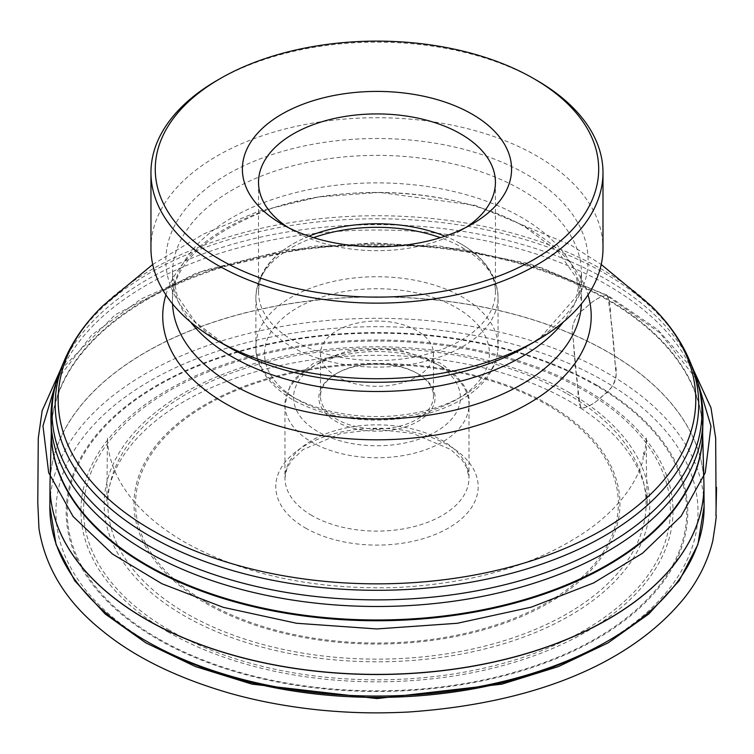<?xml version="1.0" encoding="UTF-8"?>
<svg xmlns="http://www.w3.org/2000/svg" width="754" height="754" viewBox="0 0 754 754"><rect width="100%" height="100%" fill="white"/><g stroke="black" fill="none" stroke-linecap="round" stroke-linejoin="round"><path stroke-width="0.57" stroke-dasharray="3.77 2.83" d="M153.232 644.972A321.044 185.352 180 0 1 148.34 381.92A321.044 185.352 180 0 1 603.992 380.977A321.044 185.352 180 0 1 600.712 644.972M218.679 79.49A226.021 130.499 180 0 1 535.265 79.49M150.951 248.217A226.021 130.499 180 0 1 290.478 127.652A226.021 130.499 180 0 1 536.791 155.946A226.021 130.499 180 0 1 602.993 248.217M466.076 227.369A118.453 68.388 180 0 1 460.732 230.658A118.453 68.388 180 0 1 293.212 230.667A118.453 68.388 180 0 1 293.212 230.658A118.453 68.388 180 0 1 287.868 227.369M293.212 230.667L281.798 224.07L293.212 230.658M308.942 236.172A118.453 68.388 0 0 0 296.454 241.996A118.453 68.388 0 0 0 258.518 292.156A118.453 68.388 0 0 0 293.212 340.516A118.453 68.388 0 0 0 422.297 355.341A118.453 68.388 0 0 0 495.425 292.156A118.453 68.388 0 0 0 460.732 243.796A118.453 68.388 0 0 0 457.489 241.996A118.453 68.388 0 0 0 445.001 236.172M418.065 373.89A58.124 33.553 0 0 0 335.869 373.89A58.124 33.553 0 0 0 335.879 421.345A58.124 33.553 0 0 0 418.065 421.345A58.124 33.553 0 0 0 418.074 373.89A58.124 33.553 0 0 0 418.065 373.89L416.924 373.23A56.503 32.62 180 0 1 433.475 396.293A56.503 32.62 180 0 1 398.593 426.434A56.503 32.62 180 0 1 337.019 419.365A56.503 32.62 180 0 1 320.469 396.293A56.503 32.62 180 0 1 337.019 373.23A56.503 32.62 180 0 1 416.924 373.23L418.074 373.89M337.019 376.746A56.503 32.62 180 0 1 320.469 353.673A56.503 32.62 180 0 1 376.972 321.053A56.503 32.62 180 0 1 433.475 353.673A56.503 32.62 180 0 1 398.593 383.814A56.503 32.62 180 0 1 337.019 376.746M56.795 380.073L91.686 335.078L141.017 299.008L205.069 270.224L284.56 250.281L373.173 242.779L461.844 249.084L541.579 267.774L606.254 295.276C611.692 298.97 609.703 316.963 611.88 327.085L615.17 364.182C619.109 377.019 611.635 390.647 604.331 394.295C596.678 402.023 589.298 406.698 582.182 408.31C576.744 404.625 578.704 386.472 576.546 376.397L573.266 339.385C569.317 326.586 576.791 312.929 584.105 309.291C591.758 301.562 599.138 296.887 606.254 295.276L659.703 332.712L697.148 380.063M311.902 515.548A92.026 53.129 180 0 1 284.946 477.979A92.026 53.129 180 0 1 376.972 424.851A92.026 53.129 180 0 1 468.997 477.979A92.026 53.129 180 0 1 412.184 527.065A92.026 53.129 180 0 1 311.902 515.548M442.042 367.075A92.026 53.129 0 0 0 341.76 355.558A92.026 53.129 0 0 0 284.946 404.644A92.026 53.129 0 0 0 311.902 442.212A92.026 53.129 0 0 0 412.184 453.729A92.026 53.129 0 0 0 468.997 404.644A92.026 53.129 0 0 0 442.042 367.075M78.491 335.144A321.769 185.776 180 0 1 376.972 218.754A321.769 185.776 180 0 1 675.452 335.144M691.145 364.408A324.936 187.595 0 0 0 376.972 224.683A324.936 187.595 0 0 0 62.799 364.408M702.549 428.244A325.634 188.01 0 0 0 607.234 299.027A325.634 188.01 0 0 0 255.342 257.576A325.634 188.01 0 0 0 51.395 428.244M53.374 395.313A326.03 188.236 180 0 1 270.827 240.272A326.03 188.236 180 0 1 607.517 285.153A326.03 188.236 180 0 1 700.57 395.313M703.916 482.843A326.982 188.783 0 0 0 608.176 352.118A326.982 188.783 0 0 0 254.06 310.676A326.982 188.783 0 0 0 50.028 482.843M51.338 433.738A325.634 188 180 0 1 51.366 429.997A325.634 188 180 0 1 254.56 258.537A325.634 188 180 0 1 607.234 299.809A325.634 188 180 0 1 702.577 429.997A325.634 188 180 0 1 702.605 433.738M50.009 483.889A326.982 188.783 180 0 1 253.325 310.978A326.982 188.783 180 0 1 608.186 352.25A326.982 188.783 180 0 1 703.934 483.889M703.501 495.661A327.142 188.868 0 0 0 608.289 373.626A327.142 188.868 0 0 0 261.063 330.563A327.142 188.868 0 0 0 50.443 495.661M596.744 385.153A310.808 179.443 0 0 0 76.757 465.595A310.808 179.443 0 0 0 457.414 685.367A310.808 179.443 0 0 0 596.744 385.153M167.642 631.767A296.039 170.913 0 0 0 662.917 555.142A296.039 170.913 0 0 0 300.356 345.822A296.039 170.913 0 0 0 167.642 631.767M157.935 638.459A309.762 178.839 180 0 1 157.935 385.539A309.762 178.839 180 0 1 596.009 385.539A309.762 178.839 180 0 1 596.009 638.459A309.762 178.839 180 0 1 157.935 638.459M569.873 392.928A272.807 157.501 0 0 0 113.468 463.54A272.807 157.501 0 0 0 447.574 656.432A272.807 157.501 0 0 0 569.873 392.928M169.509 630.203A293.4 169.396 180 0 1 169.509 390.647A293.4 169.396 180 0 1 584.435 390.647A293.4 169.396 180 0 1 584.435 630.203A293.4 169.396 180 0 1 169.509 630.203M548.771 404.578A242.967 140.272 0 0 0 142.289 467.461A242.967 140.272 0 0 0 439.855 639.269A242.967 140.272 0 0 0 548.771 404.578M567.272 393.899A269.121 155.381 180 0 1 446.622 653.85A269.121 155.381 180 0 1 117.021 463.559A269.121 155.381 180 0 1 567.272 393.899M531.344 343.532A211.12 121.884 0 0 0 526.254 174.202A211.12 121.884 0 0 0 230.3 172.713A211.12 121.884 0 0 0 222.6 343.532M190.63 322.071A204.504 118.067 180 0 1 172.468 273.438A204.504 118.067 180 0 1 298.716 164.363A204.504 118.067 180 0 1 521.57 189.951A204.504 118.067 180 0 1 581.466 273.438A204.504 118.067 180 0 1 563.313 322.071M172.534 303.871A204.504 118.067 180 0 1 172.468 300.95A204.504 118.067 180 0 1 298.716 191.865A204.504 118.067 180 0 1 521.57 217.463A204.504 118.067 180 0 1 581.466 300.95A204.504 118.067 180 0 1 581.409 303.871M165.908 294.908A214.24 123.684 180 0 1 312.326 198.198A214.24 123.684 180 0 1 528.46 228.66A214.24 123.684 180 0 1 588.035 294.908M651.07 305.804A318.801 184.051 0 0 0 602.399 269.649A318.801 184.051 0 0 0 102.902 305.775M313.551 237.67A121.083 69.905 0 0 0 255.889 297.217A121.083 69.905 0 0 0 291.355 346.651A121.083 69.905 0 0 0 423.305 361.807A121.083 69.905 0 0 0 498.055 297.217A121.083 69.905 0 0 0 440.393 237.67M291.355 396.076A121.083 69.905 180 0 1 255.889 346.642A121.083 69.905 180 0 1 376.972 276.737A121.083 69.905 180 0 1 498.055 346.642A121.083 69.905 180 0 1 423.305 411.232A121.083 69.905 180 0 1 291.355 396.076M297.444 399.592A112.478 64.938 180 0 1 347.858 290.95A112.478 64.938 180 0 1 485.614 370.478A112.478 64.938 180 0 1 297.444 399.592M435.953 363.56A83.411 48.162 180 0 1 398.564 444.134A83.411 48.162 180 0 1 296.397 385.153A83.411 48.162 180 0 1 435.953 363.56M305.408 527.989A101.206 58.435 0 0 0 474.728 501.796A101.206 58.435 0 0 0 350.78 430.232A101.206 58.435 0 0 0 305.408 527.989M206.285 602.22A241.384 139.358 180 0 1 206.285 405.134A241.384 139.358 180 0 1 547.658 405.134A241.384 139.358 180 0 1 547.658 602.22A241.384 139.358 180 0 1 206.285 602.22M606.254 295.276C599.383 296.774 592.22 301.242 584.755 308.706C577.413 312.514 569.11 325.907 573.266 339.385C574.821 364.239 577.328 387.17 580.787 408.168C586.998 407.848 593.756 404.201 601.042 397.235C606.819 391.976 618.921 384.436 615.547 368.932C613.916 342.071 611.249 317.547 607.545 295.351L606.254 295.276M468.997 477.979L468.997 404.644C470.807 391.59 461.231 377.754 440.261 363.136L397.518 349.272L349.121 350.469L313.381 363.315L294.786 378.744L290.243 385.341L284.946 404.644L284.946 477.979L287.086 467.98L291.732 460.232L303.07 449.591L341.081 433.399L376.859 429.403L412.645 433.352L450.732 449.488L462.221 460.26L466.877 468.017L468.997 477.979M51.376 435.105L51.31 432.551M702.568 435.105L702.634 432.551M227.689 346.576L195.569 322.297L177.369 296.209L172.468 273.438L172.468 300.95C172.223 265.794 203.816 235.474 267.227 209.98C346.915 180.837 462.475 189.273 526.254 227.812L558.252 251.968L576.471 277.934L581.466 300.95L581.466 273.438L576.471 296.435L540.561 337.387L526.254 346.576M152.704 264.484L203.778 233.9L258.848 211.252L318.452 196.964L379.63 192.421L475.114 205.342L570.703 244.975L601.23 264.484M296.454 241.996C270.582 255.879 257.067 274.286 255.889 297.217L255.889 346.642C255.144 360.601 263.306 382.137 293.136 400.016C328.329 418.838 368.612 424.408 413.965 416.745C432.457 413.183 448.63 407.273 462.494 399.026C485.359 385.2 497.206 367.745 498.055 346.642L498.055 297.217C496.877 274.286 483.361 255.879 457.489 241.996M460.732 230.658L472.145 224.07M495.425 292.156L495.425 182.308M258.518 292.156L258.518 182.308M337.019 373.23L335.869 373.89M433.475 396.293L433.475 353.673M320.469 396.293L320.469 353.673M580.787 408.168C606.329 424.964 624.68 443.776 635.848 464.605C643.087 478.319 646.904 492.032 647.3 505.736L646.319 462.937L646.508 437.518L644.481 455.359C644.029 460.44 643.643 442.852 642.983 460.364C636.122 483.719 620.005 505.34 594.652 525.218C544.661 562.465 478.413 583.257 395.907 587.564C313.372 589.911 242.713 574.623 183.938 541.721C154.721 524.558 133.675 504.954 120.781 482.899C111.997 467.423 107.549 452.277 107.436 437.452L106.87 501.627C108.604 480.213 118.18 459.62 135.588 439.855C152.883 420.525 176.427 403.899 206.238 389.969C237.124 375.709 271.826 365.756 310.346 360.092C366.19 352.231 420.996 354.126 474.775 365.784C516.17 375.068 551.504 389.196 580.787 408.168M60.311 370.205L115.126 314.786L196.813 272.778L313.334 246.058L438.564 245.832L529.091 263.561L607.545 295.351L657.865 329.743L693.633 370.205"/><path stroke-width="1.13" d="M600.712 644.972A321.044 185.352 180 0 1 153.232 644.972M535.265 79.49A226.021 130.499 180 0 1 536.791 80.367A226.021 130.499 180 0 1 536.801 80.367A226.021 130.499 180 0 1 602.993 172.638A226.021 130.499 180 0 1 376.972 303.136A226.021 130.499 180 0 1 150.951 172.638A226.021 130.499 180 0 1 217.143 80.367A226.021 130.499 180 0 1 218.679 79.49M602.993 172.638L602.993 248.217A226.021 130.499 180 0 1 536.801 340.488A226.021 130.499 180 0 1 217.152 340.488A226.021 130.499 180 0 1 217.143 340.488A226.021 130.499 180 0 1 150.951 248.217L150.951 172.638M222.6 343.532A211.12 121.884 0 0 0 227.689 346.576L217.152 340.488L227.689 346.576A211.12 121.884 0 0 0 526.254 346.576A211.12 121.884 0 0 0 531.344 343.532M533.747 78.605A221.723 128.01 0 0 0 220.187 78.614A221.723 128.01 0 0 0 220.196 259.64A221.723 128.01 0 0 0 533.747 259.64A221.723 128.01 0 0 0 533.757 78.614A221.723 128.01 0 0 0 533.747 78.605L536.791 80.367L533.757 78.614M281.798 224.07L281.798 224.07A134.598 77.709 180 0 1 281.798 114.174A134.598 77.709 180 0 1 472.145 114.174A134.598 77.709 180 0 1 472.145 224.07A134.598 77.709 180 0 1 281.798 224.07M287.868 227.369A118.453 68.388 180 0 1 258.518 182.308A118.453 68.388 180 0 1 376.972 113.92A118.453 68.388 180 0 1 495.425 182.308A118.453 68.388 180 0 1 466.076 227.369M445.001 236.172A118.453 68.388 0 0 0 308.942 236.172M675.452 335.144A321.769 185.776 180 0 1 689.674 360.742A321.769 185.776 180 0 1 534.52 566.508A321.769 185.776 180 0 1 149.443 535.887A321.769 185.776 180 0 1 64.269 360.742A321.769 185.776 180 0 1 78.491 335.144M62.799 364.408A324.936 187.595 0 0 0 61.187 368.065A324.936 187.595 0 0 0 147.209 544.935A324.936 187.595 0 0 0 536.066 575.858A324.936 187.595 0 0 0 692.756 368.065A324.936 187.595 0 0 0 691.145 364.408M51.395 428.244A325.634 188.01 0 0 0 51.376 435.105A325.634 188.01 0 0 0 146.71 564.906A325.634 188.01 0 0 0 499.073 606.263A325.634 188.01 0 0 0 702.568 435.105A325.634 188.01 0 0 0 702.549 428.244M700.57 395.313A326.03 188.236 180 0 1 702.964 421.392A326.03 188.236 180 0 1 499.223 592.757A326.03 188.236 180 0 1 146.427 551.353A326.03 188.236 180 0 1 50.98 421.392A326.03 188.236 180 0 1 53.374 395.313M51.31 432.551L50.028 482.843A326.982 188.783 0 0 0 145.767 619.1A326.982 188.783 0 0 0 504.313 659.486A326.982 188.783 0 0 0 703.916 482.843L703.953 484.935A326.982 188.783 180 0 1 502.739 659.995A326.982 188.783 180 0 1 145.758 619.222A326.982 188.783 180 0 1 49.99 484.935A326.982 188.783 180 0 1 50.009 483.889M702.605 433.738A325.634 188 180 0 1 376.972 620.749A325.634 188 180 0 1 51.338 433.738M50.443 495.661A327.142 188.868 0 0 0 49.839 506.377A327.142 188.868 0 0 0 376.972 696.055A327.142 188.868 0 0 0 704.104 506.377A327.142 188.868 0 0 0 703.501 495.661M703.934 483.889A326.982 188.783 180 0 1 703.953 484.935L704.104 506.377L697.921 544.407L679.184 580.74L648.808 613.954L608.054 642.898L558.488 666.574L501.985 684.132L376.953 698.581L251.94 684.132L195.437 666.574L145.88 642.898L105.136 613.954L74.759 580.74L56.022 544.407L49.839 506.377L50.028 482.843M563.313 322.071A204.504 118.067 180 0 1 376.972 391.505A204.504 118.067 180 0 1 190.63 322.071M581.409 303.871A204.504 118.067 180 0 1 376.972 419.017A204.504 118.067 180 0 1 172.534 303.871M588.035 294.908A214.24 123.684 180 0 1 376.972 439.808A214.24 123.684 180 0 1 165.908 294.908M102.902 305.775A318.801 184.051 0 0 0 151.545 529.939A318.801 184.051 0 0 0 572.597 545.123A318.801 184.051 0 0 0 651.07 305.804M440.393 237.67A121.083 69.905 0 0 0 313.551 237.67M697.148 380.063L710.984 426.085L705.235 472.786L681.088 516.198L642.521 553.238L593.587 582.965L531.306 607.149L457.301 623.285L376.764 628.94L296.52 623.266L223.288 607.347L161.922 583.728L112.478 554.03L73.072 516.471L48.661 472.654L42.978 425.85L56.795 380.073M152.704 264.484L102.893 305.785C85.598 322.542 72.723 340.865 64.269 360.742L61.187 368.065C53.911 385.398 50.509 403.173 50.98 421.392L51.376 435.105M601.23 264.484L651.051 305.785C668.346 322.542 681.22 340.865 689.674 360.742L692.756 368.065C700.032 385.398 703.435 403.173 702.964 421.392L702.568 435.105M702.634 432.551L703.916 482.843M526.254 346.576L536.801 340.488M220.187 78.614L217.143 80.367M693.633 370.205L710.984 407.801L715.669 438.093L716.083 508.29L716.554 487.395L715.942 515.472C716.809 513.615 715.753 522.051 712.794 540.788C707.836 561.174 698.383 580.184 684.444 597.818C632.559 661.607 538.29 703.03 408.31 712.04C376.972 713.538 352.382 713.02 322.514 710.315C289.574 707.082 258.716 701.399 229.932 693.284C176.549 677.837 133.741 656.762 101.498 630.061C66.239 601.786 45.391 567.979 38.972 528.639L37.775 502.786L38.275 438.159L42.177 410.657L60.311 370.205"/></g></svg>
